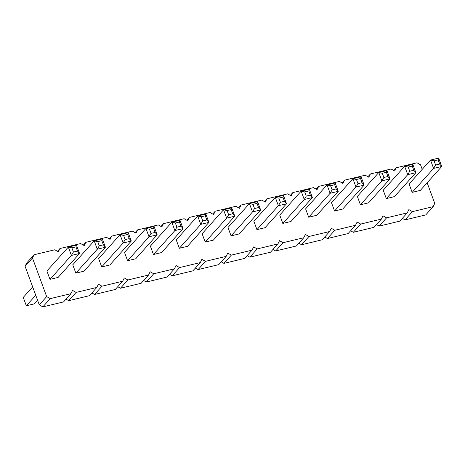<?xml version="1.0" encoding="UTF-8"?>
<svg xmlns="http://www.w3.org/2000/svg" width="465" height="465" viewBox="0 0 465 465"><rect width="100%" height="100%" fill="white"/><g stroke="black" fill="none" stroke-linecap="round" stroke-linejoin="round"><path stroke-width="0.7" d="M66.024 299.135L68.715 300.669L76.103 292.421L96.801 287.446L98.411 284.173L101.975 286.202L122.673 281.232L124.283 277.96L127.846 279.988L148.544 275.018L150.154 271.74L153.717 273.775L174.416 268.805L176.026 265.527L179.589 267.561L200.287 262.591L201.897 259.313L205.46 261.347L226.159 256.372L227.769 253.1L231.332 255.134L252.03 250.158L253.64 246.886L257.203 248.92L277.901 243.945L279.512 240.672L283.075 242.701L303.773 237.731L305.383 234.459L308.946 236.487L329.644 231.518L331.254 228.239L334.817 230.274L355.516 225.304L357.126 222.026L360.689 224.06L381.387 219.091L382.997 215.812L386.56 217.847L407.259 212.877L408.869 209.599L412.432 211.633L433.13 206.658L434.74 203.385L427.155 182.774M422.22 169.353L420.546 164.808L416.983 162.779L396.285 167.749L394.675 171.021L391.112 168.993L370.413 173.962L368.803 177.241L365.24 175.206L344.542 180.176L342.932 183.454L339.369 181.42L318.67 186.389L317.06 189.668L313.497 187.633L292.799 192.609L291.189 195.881L287.626 193.847L266.927 198.822L265.317 202.095L261.754 200.066L241.056 205.036L239.446 208.308L235.883 206.28L215.185 211.25L213.575 214.522L210.011 212.493L189.313 217.463L187.703 220.741L184.14 218.707L163.442 223.677L161.832 226.955L158.269 224.921L137.57 229.89L135.96 233.168L132.397 231.134L111.705 236.11L110.089 239.382L106.526 237.348L85.833 242.323L84.217 245.596L80.654 243.561L59.962 248.537L58.346 251.809L54.783 249.781L34.09 254.75L26.697 263.004L25.087 266.276L39.281 304.854L42.844 306.883L63.542 301.913L70.93 293.659L72.54 290.387L76.103 292.421M402.353 218.352L405.044 219.881L425.737 214.911L433.13 206.658M376.481 224.566L379.173 226.1L399.871 221.125L407.259 212.877M350.61 230.78L353.301 232.314L374 227.339L381.387 219.091M324.739 236.993L327.43 238.528L348.128 233.558L355.516 225.304M298.867 243.207L301.558 244.741L322.257 239.771L329.644 231.518M272.996 249.42L275.687 250.955L296.385 245.985L303.773 237.731M247.124 255.634L249.815 257.168L270.514 252.199L277.901 243.945M221.253 261.853L223.944 263.382L244.642 258.412L252.03 250.158M195.381 268.067L198.073 269.601L218.771 264.626L226.159 256.372M169.51 274.28L172.201 275.815L192.899 270.839L200.287 262.591M143.639 280.494L146.33 282.028L167.028 277.053L174.416 268.805M117.767 286.707L120.458 288.242L141.157 283.272L148.544 275.018M91.896 292.921L94.587 294.455L115.285 289.486L122.673 281.232M68.715 300.669L89.414 295.699L96.801 287.446M34.09 254.75L32.474 258.023L46.669 296.6L50.232 298.635L70.93 293.659M357.998 183.669L362.066 182.693L364.136 185.117L342.705 209.047L334.556 211.005L331.481 202.647L352.912 178.717L355.987 187.075L364.136 185.117L361.061 176.758L352.912 178.717L356.457 179.49L357.998 183.669L355.987 187.075L334.556 211.005M383.863 177.456L387.938 176.479L390.007 178.903L368.576 202.833L360.427 204.792L357.353 196.433L378.783 172.503L381.858 180.862L390.007 178.903L386.932 170.545L378.783 172.503L382.329 173.276L383.863 177.456L381.858 180.862L360.427 204.792M332.126 189.883L336.195 188.906L338.264 191.33L316.834 215.26L308.684 217.219L305.61 208.861L327.04 184.931L330.115 193.289L338.264 191.33L335.189 182.972L327.04 184.931L330.586 185.704L332.126 189.883L330.115 193.289L308.684 217.219M280.383 202.316L284.458 201.333L286.521 203.763L265.091 227.693L256.942 229.646L253.867 221.288L275.297 197.358L278.372 205.716L286.521 203.763L283.447 195.399L275.297 197.358L278.843 198.137L280.383 202.316L278.372 205.716L256.942 229.646M306.255 196.096L310.324 195.12L312.393 197.544L290.962 221.48L282.813 223.433L279.738 215.074L301.169 191.144L304.244 199.502L312.393 197.544L309.318 189.185L301.169 191.144L304.715 191.917L306.255 196.096L304.244 199.502L282.813 223.433M228.641 214.743L232.715 213.766L234.779 216.19L213.348 240.12L205.199 242.079L202.124 233.721L223.555 209.791L226.629 218.149L234.779 216.19L231.704 207.832L223.555 209.791L227.1 210.564L228.641 214.743L226.629 218.149L205.199 242.079M254.512 208.529L258.587 207.547L260.65 209.977L239.219 233.907L231.07 235.865L227.995 227.507L249.426 203.571L252.501 211.93L260.65 209.977L257.575 201.618L249.426 203.571L252.972 204.35L254.512 208.529L252.501 211.93L231.07 235.865M49.97 279.366L46.895 271.002L68.326 247.072L71.401 255.43L79.55 253.477L76.475 245.119L68.326 247.072L71.872 247.851L73.412 252.03L71.401 255.43L49.97 279.366L58.119 277.407L79.55 253.477L77.486 251.048L75.946 246.869L71.872 247.851M99.283 245.816L103.358 244.834L105.421 247.258L83.991 271.194L75.841 273.147L72.767 264.788L94.197 240.858L97.272 249.217L105.421 247.258L102.347 238.9L94.197 240.858L97.743 241.637L99.283 245.816L97.272 249.217L75.841 273.147M151.026 233.383L155.101 232.407L157.164 234.831L135.734 258.761L127.584 260.72L124.51 252.361L145.94 228.431L149.015 236.79L157.164 234.831L154.089 226.472L145.94 228.431L149.486 229.204L151.026 233.383L149.015 236.79L127.584 260.72M125.155 239.597L129.229 238.621L131.293 241.044L109.862 264.98L101.713 266.933L98.638 258.575L120.069 234.645L123.144 243.003L131.293 241.044L128.218 232.686L120.069 234.645L123.614 235.418L125.155 239.597L123.144 243.003L101.713 266.933M202.769 220.956L206.844 219.98L208.907 222.404L187.476 246.334L179.327 248.293L176.252 239.934L197.683 216.004L200.758 224.363L208.907 222.404L205.832 214.045L197.683 216.004L201.229 216.777L202.769 220.956L200.758 224.363L179.327 248.293M176.898 227.17L180.972 226.193L183.036 228.617L161.605 252.547L153.456 254.506L150.381 246.148L171.812 222.218L174.887 230.576L183.036 228.617L179.961 220.259L171.812 222.218L175.357 222.991L176.898 227.17L174.887 230.576L153.456 254.506M409.735 171.242L413.809 170.266L415.879 172.689L394.448 196.619L386.299 198.578L383.224 190.22L404.655 166.29L407.729 174.648L415.879 172.689L412.804 164.331L404.655 166.29L408.2 167.063L409.735 171.242L407.729 174.648L386.299 198.578M435.606 165.029L439.681 164.046L441.75 166.476L420.319 190.406L412.17 192.365L409.095 184.006L430.526 160.07L433.601 168.429L441.75 166.476L438.675 158.117L430.526 160.07L434.072 160.849L435.606 165.029L433.601 168.429L412.17 192.365M393.803 170.527L396.285 167.749M367.931 176.741L370.413 173.962M405.044 219.881L412.432 211.633M342.06 182.954L344.542 180.176M379.173 226.1L386.56 217.847M316.188 189.168L318.67 186.389M353.301 232.314L360.689 224.06M290.317 195.381L292.799 192.609M327.43 238.528L334.817 230.274M264.445 201.595L266.927 198.822M301.558 244.741L308.946 236.487M238.574 207.809L241.056 205.036M275.687 250.955L283.075 242.701M212.703 214.028L215.185 211.25M249.815 257.168L257.203 248.92M186.831 220.241L189.313 217.463M223.944 263.382L231.332 255.134M160.96 226.455L163.442 223.677M198.073 269.601L205.46 261.347M135.088 232.669L137.57 229.89M172.201 275.815L179.589 267.561M109.217 238.882L111.705 236.11M146.33 282.028L153.717 273.775M83.345 245.096L85.833 242.323M120.458 288.242L127.846 279.988M57.474 251.309L59.962 248.537M94.587 294.455L101.975 286.202M25.087 266.276L32.474 258.023M39.281 304.854L46.669 296.6M42.844 306.883L50.232 298.635M32.672 286.893L23.25 297.414L26.325 305.772L34.474 303.814L37.607 300.309M26.325 305.772L35.747 295.252M361.061 176.758L360.532 178.514L356.457 179.49M362.066 182.693L360.532 178.514M386.932 170.545L386.403 172.3L382.329 173.276M387.938 176.479L386.403 172.3M335.189 182.972L334.661 184.727L330.586 185.704M336.195 188.906L334.661 184.727M283.447 195.399L282.918 197.154L278.843 198.137M284.458 201.333L282.918 197.154M309.318 189.185L308.789 190.941L304.715 191.917M310.324 195.12L308.789 190.941M231.704 207.832L231.175 209.581L227.1 210.564M232.715 213.766L231.175 209.581M257.575 201.618L257.046 203.368L252.972 204.35M258.587 207.547L257.046 203.368M73.412 252.03L77.486 251.048M76.475 245.119L75.946 246.869M102.347 238.9L101.818 240.655L97.743 241.637M103.358 244.834L101.818 240.655M154.089 226.472L153.56 228.228L149.486 229.204M155.101 232.407L153.56 228.228M128.218 232.686L127.689 234.441L123.614 235.418M129.229 238.621L127.689 234.441M205.832 214.045L205.303 215.801L201.229 216.777M206.844 219.98L205.303 215.801M179.961 220.259L179.432 222.014L175.357 222.991M180.972 226.193L179.432 222.014M412.804 164.331L412.275 166.086L408.2 167.063M413.809 170.266L412.275 166.086M438.675 158.117L438.146 159.867L434.072 160.849M439.681 164.046L438.146 159.867"/></g></svg>
